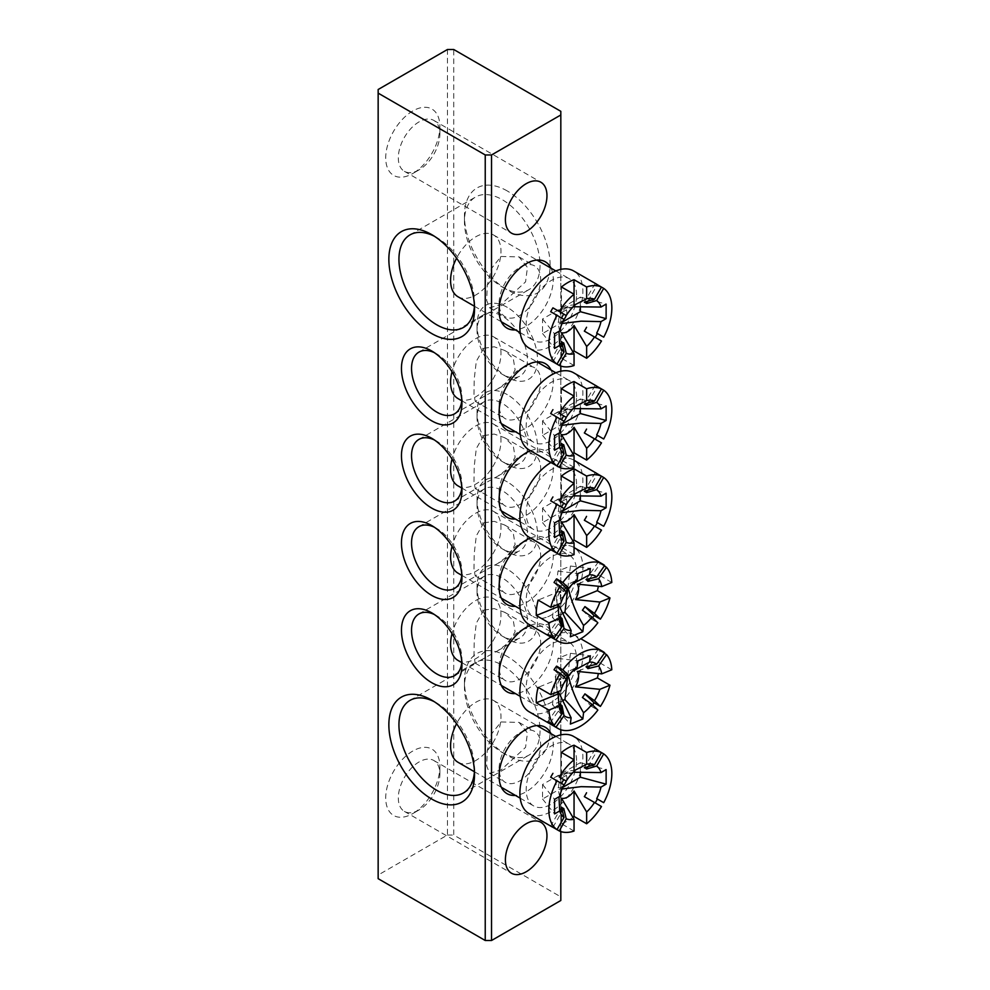 <?xml version="1.0" encoding="UTF-8"?>
<svg xmlns="http://www.w3.org/2000/svg" width="990" height="990" viewBox="0 0 990 990"><rect width="100%" height="100%" fill="white"/><g stroke="black" fill="none" stroke-linecap="round" stroke-linejoin="round"><path stroke-width="0.74" stroke-dasharray="4.95 3.71" d="M519.886 732.848L526.185 729.209L519.886 732.848A29.391 16.979 120 0 0 499.096 768.846A29.391 16.979 120 0 0 505.185 782.298A29.391 16.979 120 0 0 519.886 780.85A29.391 16.979 120 0 0 539.08 754.937A29.391 16.979 120 0 0 534.575 731.387A29.391 16.979 120 0 0 519.886 732.848M551.022 733.677A38.301 22.114 -60 0 1 526.185 791.752A38.301 22.114 -60 0 1 515.394 795.403M519.886 267.337L526.185 263.699L519.886 267.337A29.391 16.979 120 0 0 499.096 303.348A29.391 16.979 120 0 0 505.185 316.8A29.391 16.979 120 0 0 519.886 315.34A29.391 16.979 120 0 0 539.08 289.439A29.391 16.979 120 0 0 534.575 265.889A29.391 16.979 120 0 0 519.886 267.337M551.022 268.179A38.301 22.114 -60 0 1 526.185 326.255A38.301 22.114 -60 0 1 515.394 329.893M419.092 169.872L412.793 173.51A38.301 22.114 120 0 0 439.882 126.596A38.301 22.114 120 0 0 412.793 110.967A38.301 22.114 120 0 0 385.716 157.88A38.301 22.114 120 0 0 412.793 173.51L419.092 169.872A29.391 16.979 -60 0 1 404.403 171.332A29.391 16.979 -60 0 1 399.898 147.77A29.391 16.979 -60 0 1 419.092 121.869A29.391 16.979 -60 0 1 433.793 120.409A29.391 16.979 -60 0 1 439.882 133.873A29.391 16.979 -60 0 1 419.092 169.872M419.092 809.944L412.793 813.582A38.301 22.114 120 0 0 439.882 766.668A38.301 22.114 120 0 0 412.793 751.026A38.301 22.114 120 0 0 385.716 797.94A38.301 22.114 120 0 0 412.793 813.582L419.092 809.944A29.391 16.979 -60 0 1 404.403 811.404A29.391 16.979 -60 0 1 399.898 787.842A29.391 16.979 -60 0 1 419.092 761.941A29.391 16.979 -60 0 1 433.793 760.481A29.391 16.979 -60 0 1 439.882 773.933A29.391 16.979 -60 0 1 419.092 809.944M501.051 721.97L519.007 722.391L527.435 732.922L525.566 747.339L501.051 769.973L489.604 773.314L486.684 765.975L487.253 750.828L491.51 733.949L501.051 721.97M501.051 256.472L519.007 256.893L527.435 267.424L525.566 281.841L501.051 304.474L489.604 307.803L486.684 300.477L487.253 285.33L491.51 268.451L501.051 256.472M507.288 656.469A60.576 34.972 -120 0 0 464.446 681.207A60.576 34.972 -120 0 0 507.288 755.395L507.288 755.395A60.576 34.972 -120 0 0 550.118 730.657A60.576 34.972 -120 0 0 507.288 656.469M502.239 752.487L507.288 755.395L502.239 752.487A53.448 30.863 60 0 1 464.446 687.023A53.448 30.863 60 0 1 475.522 662.558A53.448 30.863 60 0 1 502.239 665.206A53.448 30.863 60 0 1 537.162 712.305A53.448 30.863 60 0 1 528.969 755.123A53.448 30.863 60 0 1 502.239 752.487M474.445 771.26A53.448 30.863 -120 0 0 474.532 768.488A53.448 30.863 -120 0 0 436.739 703.024L431.702 700.116L436.739 703.024A53.448 30.863 -120 0 0 434.288 701.7M474.445 305.749A53.448 30.863 -120 0 0 474.532 302.977A53.448 30.863 -120 0 0 436.739 237.513L431.702 234.605L436.739 237.513A53.448 30.863 -120 0 0 434.288 236.202M507.288 190.971A60.576 34.972 -120 0 0 464.446 215.696A60.576 34.972 -120 0 0 507.288 289.884L507.288 289.884A60.576 34.972 -120 0 0 550.118 265.159A60.576 34.972 -120 0 0 507.288 190.971M502.239 286.976L507.288 289.884L502.239 286.976A53.448 30.863 60 0 1 464.446 221.513A53.448 30.863 60 0 1 475.522 197.047A53.448 30.863 60 0 1 502.239 199.695A53.448 30.863 60 0 1 537.162 246.795A53.448 30.863 60 0 1 528.969 289.625A53.448 30.863 60 0 1 502.239 286.976M519.886 369.171L526.185 365.533L519.886 369.171A29.391 16.979 120 0 0 499.096 405.17A29.391 16.979 120 0 0 505.185 418.634A29.391 16.979 120 0 0 519.886 417.174A29.391 16.979 120 0 0 539.08 391.273A29.391 16.979 120 0 0 534.575 367.711A29.391 16.979 120 0 0 519.886 369.171M551.022 370.012A38.301 22.114 -60 0 1 526.185 428.088A38.301 22.114 -60 0 1 515.394 431.727M507.288 307.346A42.756 24.688 -120 0 0 477.044 324.807A42.756 24.688 -120 0 0 507.288 377.165L507.288 377.165A42.756 24.688 -120 0 0 537.521 359.716A42.756 24.688 -120 0 0 507.288 307.346M502.239 374.257L507.288 377.165L502.239 374.257A35.628 20.567 60 0 1 477.044 330.623A35.628 20.567 60 0 1 484.432 314.313A35.628 20.567 60 0 1 502.239 316.07A35.628 20.567 60 0 1 525.517 347.478A35.628 20.567 60 0 1 520.059 376.027A35.628 20.567 60 0 1 502.239 374.257M461.81 400.245A35.628 20.567 -120 0 0 461.934 397.535A35.628 20.567 -120 0 0 436.739 353.9L431.702 350.98L436.739 353.9A35.628 20.567 -120 0 0 434.325 352.638M483.726 348.294L494.196 346.785L504.653 350.435L513.303 358.739L515.122 369.914L508.959 380.581L498.019 388.748L475.25 401.346L473.975 394.985L474.235 379.071L476.277 361.35L483.726 348.294M519.886 456.452L526.185 452.814L519.886 456.452A29.391 16.979 120 0 0 499.096 492.451A29.391 16.979 120 0 0 505.185 505.915A29.391 16.979 120 0 0 519.886 504.454A29.391 16.979 120 0 0 539.08 478.554A29.391 16.979 120 0 0 534.575 454.992A29.391 16.979 120 0 0 519.886 456.452M530.491 450.722A38.301 22.114 -60 0 1 553.175 470.993A38.301 22.114 -60 0 1 526.185 515.369A38.301 22.114 -60 0 1 515.394 519.007M507.288 394.626A42.756 24.688 -120 0 0 477.044 412.088A42.756 24.688 -120 0 0 507.288 464.446L507.288 464.446A42.756 24.688 -120 0 0 537.521 446.997A42.756 24.688 -120 0 0 507.288 394.626M502.239 461.538L507.288 464.446L502.239 461.538A35.628 20.567 60 0 1 477.044 417.904A35.628 20.567 60 0 1 484.432 401.594A35.628 20.567 60 0 1 502.239 403.351A35.628 20.567 60 0 1 525.517 434.759A35.628 20.567 60 0 1 520.059 463.308A35.628 20.567 60 0 1 502.239 461.538M461.81 487.525A35.628 20.567 -120 0 0 461.934 484.815A35.628 20.567 -120 0 0 436.739 441.181L431.702 438.273L436.739 441.181A35.628 20.567 -120 0 0 434.325 439.919M483.726 435.575L494.196 434.065L504.653 437.716L513.303 446.02L515.122 457.194L508.959 467.862L498.019 476.029L475.25 488.627L473.975 482.279L474.235 466.352L476.277 448.631L483.726 435.575M519.886 631.014L526.185 627.375L519.886 631.014A29.391 16.979 120 0 0 499.096 667.013A29.391 16.979 120 0 0 505.185 680.476A29.391 16.979 120 0 0 519.886 679.016A29.391 16.979 120 0 0 539.08 653.115A29.391 16.979 120 0 0 534.575 629.553A29.391 16.979 120 0 0 519.886 631.014M530.491 625.284A38.301 22.114 -60 0 1 553.175 645.554A38.301 22.114 -60 0 1 526.185 689.931A38.301 22.114 -60 0 1 515.394 693.569M507.288 569.188A42.756 24.688 -120 0 0 477.044 586.649A42.756 24.688 -120 0 0 507.288 639.02L507.288 639.02A42.756 24.688 -120 0 0 537.521 621.559A42.756 24.688 -120 0 0 507.288 569.188M502.239 636.1L507.288 639.02L502.239 636.1A35.628 20.567 60 0 1 477.044 592.466A35.628 20.567 60 0 1 484.432 576.155A35.628 20.567 60 0 1 502.239 577.913A35.628 20.567 60 0 1 525.517 609.32A35.628 20.567 60 0 1 520.059 637.869A35.628 20.567 60 0 1 502.239 636.1M461.81 662.087A35.628 20.567 -120 0 0 461.934 659.377A35.628 20.567 -120 0 0 436.739 615.743L431.702 612.835L436.739 615.743A35.628 20.567 -120 0 0 434.325 614.481M483.726 610.137L494.196 608.627L504.653 612.278L513.303 620.582L515.122 631.756L508.959 642.423L498.019 650.591L475.25 663.201L473.975 656.84L474.235 640.926L476.277 623.193L483.726 610.137M519.886 543.733L526.185 540.095L519.886 543.733A29.391 16.979 120 0 0 499.096 579.732A29.391 16.979 120 0 0 505.185 593.196A29.391 16.979 120 0 0 519.886 591.735A29.391 16.979 120 0 0 539.08 565.835A29.391 16.979 120 0 0 534.575 542.273A29.391 16.979 120 0 0 519.886 543.733M530.491 538.003A38.301 22.114 -60 0 1 553.175 558.273A38.301 22.114 -60 0 1 526.185 602.65A38.301 22.114 -60 0 1 515.394 606.288M507.288 481.907A42.756 24.688 -120 0 0 477.044 499.368A42.756 24.688 -120 0 0 507.288 551.739L507.288 551.739A42.756 24.688 -120 0 0 537.521 534.278A42.756 24.688 -120 0 0 507.288 481.907M502.239 548.819L507.288 551.739L502.239 548.819A35.628 20.567 60 0 1 477.044 505.185A35.628 20.567 60 0 1 484.432 488.874A35.628 20.567 60 0 1 502.239 490.632A35.628 20.567 60 0 1 525.517 522.039A35.628 20.567 60 0 1 520.059 550.589A35.628 20.567 60 0 1 502.239 548.819M461.81 574.806A35.628 20.567 -120 0 0 461.934 572.096A35.628 20.567 -120 0 0 436.739 528.462L431.702 525.554L436.739 528.462A35.628 20.567 -120 0 0 434.325 527.2M483.726 522.856L494.196 521.346L504.653 524.997L513.303 533.301L515.122 544.475L508.959 555.143L498.019 563.31L475.25 575.92L473.975 569.559L474.235 553.633L476.277 535.912L483.726 522.856M560.823 831.563L560.823 734.877M560.823 729.741L560.823 371.213M560.823 366.065L560.823 269.379M560.823 111.325L560.823 896.866L453.742 835.04L453.742 49.5M447.443 49.5L447.443 835.04L378.155 875.036L378.155 89.508M447.443 835.04L453.742 835.04M560.823 896.866L560.823 900.492M378.155 878.674L378.155 875.036M550.7 500.816L564.003 508.501A7.635 4.405 -60 0 1 561.454 510.692A7.635 4.405 -60 0 1 556.108 508.377A7.635 4.405 -60 0 1 558.917 500.42A7.635 4.405 -60 0 1 561.454 498.218A7.635 4.405 -60 0 1 562.172 497.859A7.635 4.405 -60 0 1 566.218 504.64L563.768 503.217M574.052 495.149L561.454 501.596A15.271 8.811 -60 0 1 567.753 495.619A15.271 8.811 -60 0 1 569.201 494.901A15.271 8.811 -60 0 1 574.052 494.332L574.052 483.368M559.697 520.022C557.494 512.288 558.434 504.875 562.506 497.784L573.334 495.842M457.974 485.855A35.628 20.567 120 0 0 485.434 476.314A35.628 20.567 120 0 0 500.989 440.451A35.628 20.567 120 0 0 493.602 424.141A35.628 20.567 120 0 0 452.022 459.063M576.576 484.085A35.628 20.567 120 0 0 569.188 467.775A35.628 20.567 120 0 0 541.728 477.329A35.628 20.567 120 0 0 526.185 513.179A35.628 20.567 120 0 0 533.561 529.489A35.628 20.567 120 0 0 561.021 519.948A35.628 20.567 120 0 0 576.576 484.085M529.106 537.211A44.538 25.715 120 0 0 563.434 525.282A44.538 25.715 120 0 0 582.875 480.447A44.538 25.715 120 0 0 573.643 460.065A44.538 25.715 120 0 0 550.935 462.528M587.924 490.285L597.403 473.851L601.475 476.202M562.085 512.597L558.979 520.431M561.454 521.854L561.454 547.359A44.538 25.715 120 0 0 572.901 540.998M574.052 554.635L561.454 547.359M561.454 476.091L561.454 501.596M561.54 530.826L550.7 549.611M552.927 550.898L562.407 534.464M595.176 472.564L584.335 491.337M584.335 520.233L601.475 530.133M580.35 495.73L580.35 486.276L542.557 508.093L542.557 522.633L562.815 510.951M580.35 486.276L606.128 493.206M542.557 508.093L554.573 522.968M542.557 522.633L554.573 537.521M554.029 582.504L563.174 591.438L566.243 591.921A7.635 4.405 -60 0 1 566.193 591.995M564.04 595.708A7.635 4.405 -60 0 1 556.108 595.658A7.635 4.405 -60 0 1 556.108 593.913A7.635 4.405 -60 0 1 562.172 585.139A7.635 4.405 -60 0 1 566.825 587.986M572.319 584.137L568.73 589.805M457.974 573.136A35.628 20.567 120 0 0 472.119 573.185A35.628 20.567 120 0 0 498.304 542.347A35.628 20.567 120 0 0 493.602 511.422A35.628 20.567 120 0 0 479.457 511.372A35.628 20.567 120 0 0 452.022 546.344M547.705 616.82A35.628 20.567 120 0 0 573.891 585.993A35.628 20.567 120 0 0 569.188 555.056A35.628 20.567 120 0 0 555.043 555.019A35.628 20.567 120 0 0 528.87 585.845A35.628 20.567 120 0 0 533.561 616.782A35.628 20.567 120 0 0 547.705 616.82M529.106 624.492A44.538 25.715 120 0 0 546.789 624.542A44.538 25.715 120 0 0 579.521 586.006A44.538 25.715 120 0 0 573.643 547.346A44.538 25.715 120 0 0 555.959 547.284A44.538 25.715 120 0 0 550.935 549.809M589.854 578.581L600.237 563.681A44.538 25.715 120 0 0 598.356 561.85L604.655 565.488M600.237 563.681L604.284 566.02M611.795 582.491L599.197 575.215A44.538 25.715 -60 0 1 598.368 586.216M582.405 610.211L591.55 619.146A44.538 25.715 120 0 0 592.614 617.673M591.55 619.146L597.849 622.784M557.333 604.667A15.271 8.811 -60 0 1 557.048 603.219A15.271 8.811 -60 0 1 559.994 591.179L560.835 603.244M563.174 591.438A22.906 13.229 -60 0 1 564.164 589.904M557.048 603.219L556.306 597.279L564.845 585.944L577.133 579.843M559.994 591.179L538.139 600.089M599.197 575.215L577.343 584.112M598.356 561.85L586.055 579.521M550.118 635.642L560.872 620.198M560.179 616.671L547.866 634.33M567.814 588.134L570.438 566.02L557.976 571.094L552.47 617.451L562.456 613.379M552.47 617.451L570.364 636.793M570.438 566.02L590.337 568.495M557.976 571.094L577.875 573.569M550.7 777.212L564.003 784.897A7.635 4.405 -60 0 1 561.454 787.087A7.635 4.405 -60 0 1 556.108 784.773A7.635 4.405 -60 0 1 558.917 776.816A7.635 4.405 -60 0 1 561.454 774.613A7.635 4.405 -60 0 1 562.172 774.254A7.635 4.405 -60 0 1 566.218 781.023L563.768 779.613M574.052 771.544L561.454 777.991A15.271 8.811 -60 0 1 567.753 772.014A15.271 8.811 -60 0 1 569.201 771.297A15.271 8.811 -60 0 1 574.052 770.715L574.052 759.763M559.697 796.405C557.494 788.684 558.434 781.271 562.506 774.18L573.334 772.225M457.974 762.251A35.628 20.567 120 0 0 485.434 752.697A35.628 20.567 120 0 0 500.989 716.847A35.628 20.567 120 0 0 493.602 700.524A35.628 20.567 120 0 0 456.576 723.665M576.576 760.481A35.628 20.567 120 0 0 569.188 744.171A35.628 20.567 120 0 0 541.728 753.712A35.628 20.567 120 0 0 526.185 789.574A35.628 20.567 120 0 0 533.561 805.885A35.628 20.567 120 0 0 561.021 796.344A35.628 20.567 120 0 0 576.576 760.481M529.106 813.607A44.538 25.715 120 0 0 563.434 801.665A44.538 25.715 120 0 0 582.875 756.843A44.538 25.715 120 0 0 573.643 736.461M587.924 766.668L597.403 750.234L601.475 752.586M562.085 788.993L558.979 796.826M561.454 798.249L561.454 823.754A44.538 25.715 120 0 0 572.901 817.394M574.052 831.031L561.454 823.754M561.454 752.487L561.454 777.991M561.54 807.221L550.7 826.007M552.927 827.293L562.407 810.86M595.176 748.947L584.335 767.733M584.335 796.628L601.475 806.528M580.35 772.126L580.35 762.659L542.557 784.488L542.557 799.029L562.815 787.335M580.35 762.659L606.128 769.601M542.557 784.488L554.573 799.363M542.557 799.029L554.573 813.916M550.7 311.702L564.003 319.386A7.635 4.405 -60 0 1 561.454 321.577A7.635 4.405 -60 0 1 556.108 319.263A7.635 4.405 -60 0 1 558.917 311.305A7.635 4.405 -60 0 1 561.454 309.115A7.635 4.405 -60 0 1 562.172 308.744A7.635 4.405 -60 0 1 566.218 315.525M566.231 315.538L563.768 314.102M574.052 306.034L561.454 312.494A15.271 8.811 -60 0 1 567.753 306.516A15.271 8.811 -60 0 1 569.201 305.786A15.271 8.811 -60 0 1 574.052 305.217L574.052 294.253M559.697 330.907C557.494 323.173 558.434 315.773 562.506 308.682L573.334 306.727M457.974 296.74A35.628 20.567 120 0 0 485.434 287.199A35.628 20.567 120 0 0 500.989 251.336A35.628 20.567 120 0 0 493.602 235.026A35.628 20.567 120 0 0 456.576 258.167M576.576 294.983A35.628 20.567 120 0 0 569.188 278.673A35.628 20.567 120 0 0 541.728 288.214A35.628 20.567 120 0 0 526.185 324.077A35.628 20.567 120 0 0 533.561 340.387A35.628 20.567 120 0 0 561.021 330.833A35.628 20.567 120 0 0 576.576 294.983M529.106 348.096A44.538 25.715 120 0 0 563.434 336.167A44.538 25.715 120 0 0 582.875 291.345A44.538 25.715 120 0 0 573.643 270.951M587.924 301.17L597.403 284.736L601.475 287.088M562.085 323.482L558.979 331.328M561.454 332.751L561.454 358.256A44.538 25.715 120 0 0 572.901 351.883M574.052 365.52L561.454 358.256M561.454 286.989L561.454 312.494M561.54 341.723L550.7 360.496M552.927 361.783L562.407 345.349M595.176 283.449L584.335 302.235M584.335 331.13L601.475 341.03M580.35 306.615L580.35 297.161L542.557 318.978L542.557 333.531L562.815 321.837M580.35 297.161L606.128 304.103M542.557 318.978L554.573 333.865M542.557 333.531L554.573 348.406M563.991 421.208A7.635 4.405 -60 0 1 561.454 423.411A7.635 4.405 -60 0 1 556.108 421.096A7.635 4.405 -60 0 1 558.917 413.139A7.635 4.405 -60 0 1 561.454 410.937A7.635 4.405 -60 0 1 562.172 410.578A7.635 4.405 -60 0 1 566.218 417.347L563.768 415.936M550.7 413.535L564.003 421.22M574.052 407.868L561.454 414.315A15.271 8.811 -60 0 1 567.753 408.338A15.271 8.811 -60 0 1 569.201 407.62A15.271 8.811 -60 0 1 574.052 407.051L574.052 396.087M559.697 432.741C557.494 425.007 558.434 417.594 562.506 410.504L573.334 408.561M457.974 398.574A35.628 20.567 120 0 0 485.434 389.021A35.628 20.567 120 0 0 500.989 353.17A35.628 20.567 120 0 0 493.602 336.86A35.628 20.567 120 0 0 452.022 371.782M576.576 396.804A35.628 20.567 120 0 0 569.188 380.494A35.628 20.567 120 0 0 541.728 390.048A35.628 20.567 120 0 0 526.185 425.898A35.628 20.567 120 0 0 533.561 442.208A35.628 20.567 120 0 0 561.021 432.667A35.628 20.567 120 0 0 576.576 396.804M529.106 449.93A44.538 25.715 120 0 0 563.434 438.001A44.538 25.715 120 0 0 582.875 393.166A44.538 25.715 120 0 0 573.643 372.785M587.924 402.992L597.403 386.57A44.538 25.715 120 0 0 597.403 386.558M597.403 386.57L601.475 388.909M562.085 425.316L558.979 433.15M561.454 434.573L561.454 460.078A44.538 25.715 120 0 0 572.901 453.717M574.052 467.354L561.454 460.078M561.454 388.81L561.454 414.315M561.54 443.545L550.7 462.33M552.927 463.617L562.407 447.183M595.176 385.283L584.335 404.056M584.335 432.952L601.475 442.852M580.35 408.449L580.35 398.995L542.557 420.812L542.557 435.353L562.815 423.658M580.35 398.995L606.128 405.925M542.557 420.812L554.573 435.687M542.557 435.353L554.573 450.24M554.029 669.784L563.174 678.719L566.243 679.202A7.635 4.405 -60 0 1 566.193 679.276M564.04 682.989A7.635 4.405 -60 0 1 556.108 682.939A7.635 4.405 -60 0 1 556.108 681.194A7.635 4.405 -60 0 1 562.172 672.42A7.635 4.405 -60 0 1 566.825 675.267M572.319 671.418L568.73 677.086M457.974 660.417A35.628 20.567 120 0 0 472.119 660.466A35.628 20.567 120 0 0 498.304 629.628A35.628 20.567 120 0 0 493.602 598.702A35.628 20.567 120 0 0 479.457 598.653A35.628 20.567 120 0 0 452.022 633.625M547.705 704.1A35.628 20.567 120 0 0 573.891 673.274A35.628 20.567 120 0 0 569.188 642.337A35.628 20.567 120 0 0 555.043 642.3A35.628 20.567 120 0 0 528.87 673.126A35.628 20.567 120 0 0 533.561 704.063A35.628 20.567 120 0 0 547.705 704.1M529.106 711.773A44.538 25.715 120 0 0 546.789 711.822A44.538 25.715 120 0 0 579.521 673.287A44.538 25.715 120 0 0 573.643 634.627A44.538 25.715 120 0 0 555.959 634.565A44.538 25.715 120 0 0 550.935 637.09M589.854 665.862L600.237 650.962A44.538 25.715 120 0 0 598.356 649.131L604.655 652.769M600.237 650.962L604.284 653.301M611.795 669.772L599.197 662.496A44.538 25.715 -60 0 1 598.368 673.497M582.405 697.492L591.55 706.427A44.538 25.715 120 0 0 592.614 704.954M591.55 706.427L597.849 710.065M557.333 691.948A15.271 8.811 -60 0 1 557.048 690.5A15.271 8.811 -60 0 1 559.994 678.459L560.835 690.525M563.174 678.719A22.906 13.229 -60 0 1 564.164 677.185M557.048 690.5L556.306 684.56L564.845 673.237L577.133 667.136M559.994 678.459L538.139 687.369M599.197 662.496L577.343 671.393M598.356 649.131L586.055 666.802M550.118 722.923L560.872 707.479M560.179 703.952L547.866 721.623M567.814 675.415L570.438 653.301L557.976 658.375L552.47 704.732L562.456 700.673M552.47 704.732L570.364 724.074M570.438 653.301L590.337 655.776M557.976 658.375L577.875 660.85M439.882 133.873L439.882 126.596M439.882 773.933L439.882 766.668M519.007 722.391L534.575 731.387M519.007 256.893L534.575 265.889M464.446 687.023L464.446 681.207M464.446 221.513L464.446 215.696M410.009 234.878L475.522 197.047M410.009 700.376L475.522 662.558M477.044 330.623L477.044 324.807M504.653 350.435L534.575 367.711M477.044 417.904L477.044 412.088M504.653 437.716L534.575 454.992M477.044 592.466L477.044 586.649M504.653 612.278L534.575 629.553M418.918 613.973L484.432 576.155M477.044 505.185L477.044 499.368M504.653 524.997L534.575 542.273M418.918 526.692L484.432 488.874M433.793 760.481L540.874 822.306M433.793 120.409L540.874 182.234M418.918 439.411L484.432 401.594M418.918 352.131L484.432 314.313M454.546 413.845L476.586 401.123M498.019 388.748L520.059 376.027M454.546 501.126L476.586 488.404M498.019 476.029L520.059 463.308M404.403 171.332L511.483 233.157M404.403 811.404L511.483 873.217M454.546 588.407L476.586 575.685M498.019 563.31L520.059 550.589M475.25 575.92L505.185 593.196M461.934 572.096L461.934 577.913M499.096 579.732L499.096 587.008M454.546 675.687L476.586 662.966M498.019 650.591L520.059 637.869M475.25 663.201L505.185 680.476M461.934 659.377L461.934 665.193M499.096 667.013L499.096 674.289M475.25 488.627L505.185 505.915M461.934 484.815L461.934 490.632M499.096 492.451L499.096 499.727M475.25 401.346L505.185 418.634M461.934 397.535L461.934 403.351M499.096 405.17L499.096 412.446M463.456 792.953L528.969 755.123M463.456 327.443L528.969 289.625M474.532 302.977L474.532 308.793M474.532 768.488L474.532 774.304M489.604 307.803L505.185 316.8M489.604 773.314L505.185 782.298M499.096 303.348L499.096 310.613M499.096 768.846L499.096 776.123M556.108 508.377L555.155 500.816L562.172 497.859M493.602 424.141L569.188 467.775M461.761 488.045L501.336 510.889M520.196 521.779L533.561 529.489M563.421 497.339L569.201 494.901M562.172 585.139L555.155 588.097L556.108 595.658M493.602 511.422L569.188 555.056M461.761 575.326L501.336 598.17M520.196 609.06L533.561 616.782M556.108 784.773L555.155 777.212L562.172 774.254M493.602 700.524L536.964 725.571M555.836 736.461L569.188 744.171M474.42 771.742L501.336 787.285M520.196 798.175L533.561 805.885M563.421 773.722L569.201 771.297M556.108 319.263L555.155 311.702L562.172 308.744M493.602 235.026L536.964 260.061M555.836 270.951L569.188 278.673M474.42 306.244L501.336 321.775M520.196 332.665L533.561 340.387M563.421 308.224L569.201 305.786M556.108 421.096L555.155 413.535L562.172 410.578M493.602 336.86L536.964 361.894M555.836 372.785L569.188 380.494M461.761 400.764L501.336 423.609M520.196 434.499L533.561 442.208M563.421 410.058L569.201 407.62M562.172 672.42L555.155 675.378L556.108 682.939M493.602 598.702L569.188 642.337M573.643 634.627L580.796 638.748M461.761 662.607L501.336 685.451M520.196 696.341L533.561 704.063"/><path stroke-width="1.49" d="M515.394 795.403A38.301 22.114 -60 0 1 499.096 776.123A38.301 22.114 -60 0 1 526.185 729.209A38.301 22.114 -60 0 1 551.022 733.677M515.394 329.893A38.301 22.114 -60 0 1 499.096 310.613A38.301 22.114 -60 0 1 526.185 263.699A38.301 22.114 -60 0 1 551.022 268.179M431.69 799.029A60.576 34.972 60 0 1 388.86 724.841A60.576 34.972 60 0 1 431.69 700.116L431.69 700.116A60.576 34.972 60 0 1 431.702 700.116A60.576 34.972 60 0 1 474.532 774.304A60.576 34.972 60 0 1 431.69 799.029M434.288 701.7A53.448 30.863 -120 0 0 410.009 700.376A53.448 30.863 -120 0 0 401.816 743.205A53.448 30.863 -120 0 0 436.739 790.305A53.448 30.863 -120 0 0 463.456 792.953A53.448 30.863 -120 0 0 474.445 771.26M431.69 333.531A60.576 34.972 60 0 1 388.86 259.343A60.576 34.972 60 0 1 431.69 234.605L431.69 234.605A60.576 34.972 60 0 1 431.702 234.605A60.576 34.972 60 0 1 474.532 308.793A60.576 34.972 60 0 1 431.69 333.531M434.288 236.202A53.448 30.863 -120 0 0 410.009 234.878A53.448 30.863 -120 0 0 401.816 277.695A53.448 30.863 -120 0 0 436.739 324.794A53.448 30.863 -120 0 0 463.456 327.443A53.448 30.863 -120 0 0 474.445 305.749M515.394 431.727A38.301 22.114 -60 0 1 499.096 412.446A38.301 22.114 -60 0 1 526.185 365.533A38.301 22.114 -60 0 1 551.022 370.012M431.69 420.812A42.756 24.688 60 0 1 401.457 368.441A42.756 24.688 60 0 1 431.69 350.98L431.69 350.98A42.756 24.688 60 0 1 461.934 403.351A42.756 24.688 60 0 1 431.69 420.812M434.325 352.638A35.628 20.567 -120 0 0 418.918 352.131A35.628 20.567 -120 0 0 413.461 380.68A35.628 20.567 -120 0 0 436.739 412.088A35.628 20.567 -120 0 0 454.546 413.845A35.628 20.567 -120 0 0 461.81 400.245M515.394 519.007A38.301 22.114 -60 0 1 499.096 499.727A38.301 22.114 -60 0 1 526.185 452.814A38.301 22.114 -60 0 1 530.491 450.722M431.69 508.093A42.756 24.688 60 0 1 401.457 455.722A42.756 24.688 60 0 1 431.69 438.261L431.69 438.261A42.756 24.688 60 0 1 461.934 490.632A42.756 24.688 60 0 1 431.69 508.093M434.325 439.919A35.628 20.567 -120 0 0 418.918 439.411A35.628 20.567 -120 0 0 413.461 467.961A35.628 20.567 -120 0 0 436.739 499.368A35.628 20.567 -120 0 0 454.546 501.126A35.628 20.567 -120 0 0 461.81 487.525M515.394 693.569A38.301 22.114 -60 0 1 499.096 674.289A38.301 22.114 -60 0 1 526.185 627.375A38.301 22.114 -60 0 1 530.491 625.284M431.69 682.654A42.756 24.688 60 0 1 401.457 630.284A42.756 24.688 60 0 1 431.69 612.835L431.69 612.835A42.756 24.688 60 0 1 461.934 665.193A42.756 24.688 60 0 1 431.69 682.654M434.325 614.481A35.628 20.567 -120 0 0 418.918 613.973A35.628 20.567 -120 0 0 413.461 642.522A35.628 20.567 -120 0 0 436.739 673.93A35.628 20.567 -120 0 0 454.546 675.687A35.628 20.567 -120 0 0 461.81 662.087M515.394 606.288A38.301 22.114 -60 0 1 499.096 587.008A38.301 22.114 -60 0 1 526.185 540.095A38.301 22.114 -60 0 1 530.491 538.003M431.69 595.374A42.756 24.688 60 0 1 401.457 543.003A42.756 24.688 60 0 1 431.69 525.554L431.69 525.554A42.756 24.688 60 0 1 461.934 577.913A42.756 24.688 60 0 1 431.69 595.374M434.325 527.2A35.628 20.567 -120 0 0 418.918 526.692A35.628 20.567 -120 0 0 413.461 555.241A35.628 20.567 -120 0 0 436.739 586.649A35.628 20.567 -120 0 0 454.546 588.407A35.628 20.567 -120 0 0 461.81 574.806M526.185 871.769A29.391 16.979 120 0 0 545.379 845.856A29.391 16.979 120 0 0 540.874 822.306A29.391 16.979 120 0 0 526.185 823.767A29.391 16.979 120 0 0 506.979 849.668A29.391 16.979 120 0 0 511.483 873.217A29.391 16.979 120 0 0 526.185 871.769M526.185 231.697A29.391 16.979 120 0 0 545.379 205.796A29.391 16.979 120 0 0 540.874 182.234A29.391 16.979 120 0 0 526.185 183.695A29.391 16.979 120 0 0 506.979 209.595A29.391 16.979 120 0 0 511.483 233.157A29.391 16.979 120 0 0 526.185 231.697M491.535 154.96L560.823 114.964L560.823 111.325L453.742 49.5L447.443 49.5L378.155 89.508L378.155 93.134L485.236 154.96L491.535 154.96L491.535 940.5L560.823 900.492L560.823 831.563M560.823 734.877L560.823 729.741M560.823 371.213L560.823 366.065M560.823 269.379L560.823 114.964M378.155 93.134L378.155 878.674L485.236 940.5L485.236 154.96M491.535 940.5L485.236 940.5M561.54 507.078A22.906 13.229 -60 0 1 563.768 503.217L559.226 500.594A44.538 25.715 120 0 1 574.052 483.368L561.454 476.091A44.538 25.715 -60 0 1 574.052 468.827L574.052 495.149A30.541 17.634 120 0 0 566.231 504.64A7.635 4.405 -60 0 1 563.991 508.489A30.541 17.634 120 0 0 559.697 520.022L554.573 522.968L554.573 537.521L559.697 534.563A30.541 17.634 120 0 0 564.003 541.097L561.54 530.826A22.906 13.229 -60 0 0 563.768 532.113L566.231 542.384A30.541 17.634 120 0 0 574.052 542.854L574.052 554.635A44.538 25.715 120 0 1 559.226 554.536L566.231 542.384M452.022 459.063A35.628 20.567 120 0 0 450.586 469.545A35.628 20.567 120 0 0 457.974 485.855L461.761 488.045M550.935 462.528A44.538 25.715 120 0 0 519.886 516.817A44.538 25.715 120 0 0 529.106 537.211L551.777 550.304A44.538 25.715 120 0 0 552.927 550.898L559.226 554.536M552.927 496.955A44.538 25.715 120 0 0 550.7 500.816L556.999 504.454A44.538 25.715 120 0 0 548.856 533.548A44.538 25.715 120 0 0 556.999 553.249L564.003 541.097M574.052 468.827L586.649 476.091L586.649 487.872A30.541 17.634 120 0 1 594.47 488.342L601.475 476.202A44.538 25.715 120 0 0 586.649 476.091M597.403 473.851A44.538 25.715 120 0 0 596.327 473.158A44.538 25.715 120 0 0 595.176 472.564L603.702 477.477A44.538 25.715 120 0 1 611.845 497.178A44.538 25.715 120 0 1 603.702 526.284L596.698 522.225A30.541 17.634 120 0 0 601.004 510.716L581.105 510.283L562.085 512.597M595.176 526.494A44.538 25.715 120 0 0 597.403 522.646L596.698 522.225M586.563 516.384A22.906 13.229 -60 0 1 584.335 520.233L601.475 530.133A44.538 25.715 120 0 1 586.649 547.359L586.649 535.578A30.541 17.634 120 0 0 594.47 526.086M586.649 535.578L574.052 514.577A15.271 8.811 -60 0 1 561.454 521.854L574.052 542.854M558.979 520.431L559.697 534.563M573.334 495.842L601.004 496.163L606.128 493.206L606.128 507.759L601.004 510.716M601.004 496.163A30.541 17.634 120 0 0 596.698 489.629L603.702 477.477M556.999 504.454L564.003 508.501M566.231 504.64L559.226 500.594M574.052 514.577L574.052 540.082L586.649 547.359M572.901 540.998A44.538 25.715 120 0 0 574.052 540.082M574.052 494.332L586.649 487.872M551.777 550.304A44.538 25.715 120 0 1 550.7 549.611L556.999 553.249M562.407 534.464L563.768 532.113M596.698 489.629L586.563 492.624A22.906 13.229 -60 0 0 584.335 491.337L594.47 488.342M586.563 492.624L587.924 490.285M597.403 522.646L603.702 526.284M562.815 510.951L580.35 500.816L580.35 495.73M580.35 500.816L606.128 507.759M566.825 587.986A7.635 4.405 -60 0 1 566.8 589.557A7.635 4.405 -60 0 1 566.218 591.909A30.541 17.634 120 0 0 560.835 603.244L550.737 607.353L538.139 600.089A44.538 25.715 120 0 0 536.308 615.533L548.906 622.809A44.538 25.715 120 0 0 554.165 637.968L562.122 626.546L560.179 616.671A22.906 13.229 -60 0 0 562.048 618.503L564.003 628.378A30.541 17.634 120 0 0 571.106 630.519L558.558 604.766M566.193 591.995A7.635 4.405 -60 0 1 564.04 595.708M604.284 566.02L606.536 567.32A44.538 25.715 120 0 1 611.795 582.491L601.71 586.6A30.541 17.634 120 0 0 598.579 578.742L587.924 581.353A22.906 13.229 -60 0 0 586.055 579.521L596.698 576.91A30.541 17.634 120 0 0 589.595 574.769L572.319 584.137M601.71 586.6L577.343 584.112A15.271 8.811 -60 0 1 578.432 591.018A15.271 8.811 -60 0 1 575.512 599.569L599.866 602.044A30.541 17.634 120 0 1 594.47 613.379L600.386 619.146A44.538 25.715 120 0 0 609.964 597.935L599.866 602.044M596.698 576.91L604.655 565.488A44.538 25.715 120 0 0 602.625 564.077A44.538 25.715 120 0 0 584.942 564.015A44.538 25.715 120 0 0 562.852 582.516L568.767 588.295L565.698 587.812L556.553 578.878L562.852 582.516M598.368 586.216A44.538 25.715 -60 0 1 597.366 590.659L609.964 597.935M592.614 617.673A44.538 25.715 120 0 0 594.087 615.508L600.386 619.146M554.165 637.968L547.866 634.33A44.538 25.715 120 0 0 549.747 636.174L556.046 639.812A44.538 25.715 120 0 0 558.075 641.223A44.538 25.715 120 0 0 575.759 641.273A44.538 25.715 120 0 0 597.849 622.784L591.933 617.005L582.405 610.211A22.906 13.229 -60 0 0 584.929 606.585L594.47 613.379M557.333 604.667A15.271 8.811 -60 0 0 558.162 606.635L558.991 618.701A30.541 17.634 120 0 0 562.122 626.546M564.164 589.904A22.906 13.229 -60 0 1 565.698 587.812M589.595 574.769L590.337 568.495L577.875 573.569L577.133 579.843A30.541 17.634 120 0 0 568.767 588.295M568.73 589.805C571.651 602.205 576.601 614.085 583.568 625.445L582.825 631.719L570.364 636.793L571.106 630.519M556.046 639.812L564.003 628.378M583.568 625.445A30.541 17.634 120 0 0 591.933 617.005M598.579 578.742L606.536 567.32M558.991 618.701L548.906 622.809M558.162 606.635L536.308 615.533M556.553 578.878A44.538 25.715 120 0 0 554.029 582.504L560.328 586.142L566.243 591.921M560.328 586.142A44.538 25.715 120 0 0 550.737 607.353M597.366 590.659L575.512 599.569M587.924 581.353L589.854 578.581M594.087 615.508L584.929 606.585M560.872 620.198L562.048 618.503M550.935 549.809A44.538 25.715 120 0 0 522.2 589.087A44.538 25.715 120 0 0 529.106 624.492L558.075 641.223M452.022 546.344A35.628 20.567 120 0 0 457.974 573.136L461.761 575.326M562.456 613.379L564.931 612.377L567.814 588.134M564.931 612.377L582.825 631.719M561.54 783.474A22.906 13.229 -60 0 1 563.768 779.613L559.226 776.989A44.538 25.715 120 0 1 574.052 759.763L561.454 752.487A44.538 25.715 -60 0 1 574.052 745.21L574.052 771.544A30.541 17.634 120 0 0 566.231 781.036A7.635 4.405 -60 0 1 563.991 784.884A30.541 17.634 120 0 0 559.697 796.405L554.573 799.363L554.573 813.916L559.697 810.959A30.541 17.634 120 0 0 564.003 817.493L561.54 807.221A22.906 13.229 -60 0 0 563.768 808.508L566.231 818.779A30.541 17.634 120 0 0 574.052 819.25L574.052 831.031A44.538 25.715 120 0 1 559.226 830.919L566.231 818.779M456.576 723.665A35.628 20.567 120 0 0 450.586 745.94A35.628 20.567 120 0 0 457.974 762.251L474.42 771.742M597.403 750.234A44.538 25.715 120 0 0 596.327 749.541L573.643 736.461A44.538 25.715 120 0 0 539.327 748.39A44.538 25.715 120 0 0 519.886 793.213A44.538 25.715 120 0 0 529.106 813.607L551.777 826.699A44.538 25.715 120 0 0 552.927 827.293L559.226 830.919M552.927 773.351A44.538 25.715 120 0 0 550.7 777.212L556.999 780.838A44.538 25.715 120 0 0 548.856 809.944A44.538 25.715 120 0 0 556.999 829.645L564.003 817.493M574.052 745.21L586.649 752.487L586.649 764.268A30.541 17.634 120 0 1 594.47 764.738L601.475 752.586A44.538 25.715 120 0 0 586.649 752.487M596.327 749.541A44.538 25.715 120 0 0 595.176 748.947L603.702 753.873A44.538 25.715 120 0 1 611.845 773.574A44.538 25.715 120 0 1 603.702 802.667L596.698 798.621A30.541 17.634 120 0 0 601.004 787.1L581.105 786.666L562.085 788.993M595.176 802.89A44.538 25.715 120 0 0 597.403 799.029L596.698 798.621M586.563 792.767A22.906 13.229 -60 0 1 584.335 796.628L601.475 806.528A44.538 25.715 120 0 1 586.649 823.754L586.649 811.973A30.541 17.634 120 0 0 594.47 802.482M586.649 811.973L574.052 790.973A15.271 8.811 -60 0 1 561.454 798.249L574.052 819.25M558.979 796.826L559.697 810.959M573.334 772.225L601.004 772.559L606.128 769.601L606.128 784.154L601.004 787.1M601.004 772.559A30.541 17.634 120 0 0 596.698 766.025L603.702 753.873M556.999 780.838L564.003 784.897M566.231 781.036L559.226 776.989M574.052 790.973L574.052 816.478L586.649 823.754M572.901 817.394A44.538 25.715 120 0 0 574.052 816.478M574.052 770.715L586.649 764.268M551.777 826.699A44.538 25.715 120 0 1 550.7 826.007L556.999 829.645M562.407 810.86L563.768 808.508M596.698 766.025L586.563 769.02A22.906 13.229 -60 0 0 584.335 767.733L594.47 764.738M586.563 769.02L587.924 766.668M597.403 799.029L603.702 802.667M562.815 787.335L580.35 777.212L580.35 772.126M580.35 777.212L606.128 784.154M566.218 315.525A7.635 4.405 -60 0 1 563.991 319.386A30.541 17.634 120 0 0 559.697 330.907L554.573 333.865L554.573 348.406L559.697 345.448A30.541 17.634 120 0 0 564.003 351.995L561.54 341.723A22.906 13.229 -60 0 0 563.768 343.01L566.231 353.282A30.541 17.634 120 0 0 574.052 353.739L574.052 365.52A44.538 25.715 120 0 1 559.226 365.421L566.231 353.282M561.54 317.963A22.906 13.229 -60 0 1 563.768 314.102L552.927 307.853A44.538 25.715 120 0 0 550.7 311.702L556.999 315.34A44.538 25.715 120 0 0 548.856 344.433A44.538 25.715 120 0 0 556.999 364.134L564.003 351.995M559.226 311.479A44.538 25.715 120 0 1 574.052 294.253L561.454 286.989A44.538 25.715 -60 0 1 574.052 279.712L574.052 306.034A30.541 17.634 120 0 0 566.231 315.538L552.927 307.853M456.576 258.167A35.628 20.567 120 0 0 450.586 280.43A35.628 20.567 120 0 0 457.974 296.74L474.42 306.244M597.403 284.736A44.538 25.715 120 0 0 596.327 284.043L573.643 270.951A44.538 25.715 120 0 0 539.327 282.88A44.538 25.715 120 0 0 519.886 327.715A44.538 25.715 120 0 0 529.106 348.096L551.777 361.189A44.538 25.715 120 0 0 552.927 361.783L559.226 365.421M574.052 279.712L586.649 286.989L586.649 298.77A30.541 17.634 120 0 1 594.47 299.228L601.475 287.088A44.538 25.715 120 0 0 586.649 286.989M596.327 284.043A44.538 25.715 120 0 0 595.176 283.449L603.702 288.375A44.538 25.715 120 0 1 611.845 308.076A44.538 25.715 120 0 1 603.702 337.169L596.698 333.123A30.541 17.634 120 0 0 601.004 321.601L581.105 321.168L562.085 323.482M595.176 337.392A44.538 25.715 120 0 0 597.403 333.531L596.698 333.123M586.563 327.269A22.906 13.229 -60 0 1 584.335 331.13L601.475 341.03A44.538 25.715 120 0 1 586.649 358.256L586.649 346.475A30.541 17.634 120 0 0 594.47 336.971M586.649 346.475L574.052 325.475A15.271 8.811 -60 0 1 561.454 332.751L574.052 353.739M558.979 331.328L559.697 345.448M573.334 306.727L601.004 307.048L606.128 304.103L606.128 318.644L601.004 321.601M601.004 307.048A30.541 17.634 120 0 0 596.698 300.514L603.702 288.375M556.999 315.34L564.003 319.386M574.052 325.475L574.052 350.98L586.649 358.256M572.901 351.883A44.538 25.715 120 0 0 574.052 350.98M574.052 305.217L586.649 298.77M551.777 361.189A44.538 25.715 120 0 1 550.7 360.496L556.999 364.134M562.407 345.349L563.768 343.01M596.698 300.514L586.563 303.522A22.906 13.229 -60 0 0 584.335 302.235L594.47 299.228M586.563 303.522L587.924 301.17M597.403 333.531L603.702 337.169M562.815 321.837L580.35 311.702L580.35 306.615M580.35 311.702L606.128 318.644M561.54 419.797A22.906 13.229 -60 0 1 563.768 415.936L559.226 413.313A44.538 25.715 120 0 1 574.052 396.087L561.454 388.81A44.538 25.715 -60 0 1 574.052 381.546L574.052 407.868A30.541 17.634 120 0 0 566.231 417.359A7.635 4.405 -60 0 1 563.991 421.208M552.927 409.674A44.538 25.715 120 0 0 550.7 413.535L564.003 421.22A30.541 17.634 120 0 0 559.697 432.741L554.573 435.687L554.573 450.24L559.697 447.282A30.541 17.634 120 0 0 564.003 453.816L561.54 443.545A22.906 13.229 -60 0 0 563.768 444.832L566.231 455.103A30.541 17.634 120 0 0 574.052 455.573L574.052 467.354A44.538 25.715 120 0 1 559.226 467.255L566.231 455.103M452.022 371.782A35.628 20.567 120 0 0 450.586 382.264A35.628 20.567 120 0 0 457.974 398.574L461.761 400.764M597.403 386.558A44.538 25.715 120 0 0 596.327 385.877L573.643 372.785A44.538 25.715 120 0 0 539.327 384.714A44.538 25.715 120 0 0 519.886 429.536A44.538 25.715 120 0 0 529.106 449.93L551.777 463.023A44.538 25.715 120 0 0 552.927 463.617L559.226 467.255M556.999 417.174A44.538 25.715 120 0 0 548.856 446.267A44.538 25.715 120 0 0 556.999 465.968L564.003 453.816M574.052 381.546L586.649 388.81L586.649 400.591A30.541 17.634 120 0 1 594.47 401.061L601.475 388.909A44.538 25.715 120 0 0 586.649 388.81M596.327 385.877A44.538 25.715 120 0 0 595.176 385.283L603.702 390.196A44.538 25.715 120 0 1 611.845 409.897A44.538 25.715 120 0 1 603.702 438.991L596.698 434.944A30.541 17.634 120 0 0 601.004 423.435L581.105 423.002L562.085 425.316M595.176 439.214A44.538 25.715 120 0 0 597.403 435.365L596.698 434.944M586.563 429.103A22.906 13.229 -60 0 1 584.335 432.952L601.475 442.852A44.538 25.715 120 0 1 586.649 460.078L586.649 448.297A30.541 17.634 120 0 0 594.47 438.805M586.649 448.297L574.052 427.296A15.271 8.811 -60 0 1 561.454 434.573L574.052 455.573M558.979 433.15L559.697 447.282M573.334 408.561L601.004 408.882L606.128 405.925L606.128 420.478L601.004 423.435M601.004 408.882A30.541 17.634 120 0 0 596.698 402.348L603.702 390.196M566.231 417.359L559.226 413.313M574.052 427.296L574.052 452.801L586.649 460.078M572.901 453.717A44.538 25.715 120 0 0 574.052 452.801M574.052 407.051L586.649 400.591M551.777 463.023A44.538 25.715 120 0 1 550.7 462.33L556.999 465.968M562.407 447.183L563.768 444.832M596.698 402.348L586.563 405.343A22.906 13.229 -60 0 0 584.335 404.056L594.47 401.061M586.563 405.343L587.924 402.992M597.403 435.365L603.702 438.991M562.815 423.658L580.35 413.535L580.35 408.449M580.35 413.535L606.128 420.478M566.825 675.267A7.635 4.405 -60 0 1 566.8 676.838A7.635 4.405 -60 0 1 566.218 679.19A30.541 17.634 120 0 0 560.835 690.525L550.737 694.634L538.139 687.369A44.538 25.715 120 0 0 536.308 702.813L548.906 710.09A44.538 25.715 120 0 0 554.165 725.249L562.122 713.827L560.179 703.952A22.906 13.229 -60 0 0 562.048 705.783L564.003 715.659A30.541 17.634 120 0 0 571.106 717.799L558.558 692.047M566.193 679.276A7.635 4.405 -60 0 1 564.04 682.989M604.284 653.301L606.536 654.6A44.538 25.715 120 0 1 611.795 669.772L601.71 673.881A30.541 17.634 120 0 0 598.579 666.023L587.924 668.634A22.906 13.229 -60 0 0 586.055 666.802L596.698 664.191A30.541 17.634 120 0 0 589.595 662.05L572.319 671.418M601.71 673.881L577.343 671.393A15.271 8.811 -60 0 1 578.432 678.298A15.271 8.811 -60 0 1 575.512 686.85L599.866 689.325A30.541 17.634 120 0 1 594.47 700.66L600.386 706.427A44.538 25.715 120 0 0 609.964 685.216L599.866 689.325M596.698 664.191L604.655 652.769A44.538 25.715 120 0 0 602.625 651.358A44.538 25.715 120 0 0 584.942 651.296A44.538 25.715 120 0 0 562.852 669.797L568.767 675.576L565.698 675.093L556.553 666.159L562.852 669.797M598.368 673.497A44.538 25.715 -60 0 1 597.366 677.94L609.964 685.216M592.614 704.954A44.538 25.715 120 0 0 594.087 702.789L600.386 706.427M554.165 725.249L547.866 721.623A44.538 25.715 120 0 0 549.747 723.455L556.046 727.093A44.538 25.715 120 0 0 558.075 728.504A44.538 25.715 120 0 0 575.759 728.553A44.538 25.715 120 0 0 597.849 710.065L591.933 704.286L582.405 697.492A22.906 13.229 -60 0 0 584.929 693.866L594.47 700.66M557.333 691.948A15.271 8.811 -60 0 0 558.162 693.916L558.991 705.981A30.541 17.634 120 0 0 562.122 713.827M564.164 677.185A22.906 13.229 -60 0 1 565.698 675.093M589.595 662.05L590.337 655.776L577.875 660.85L577.133 667.136A30.541 17.634 120 0 0 568.767 675.576M568.73 677.086C571.651 689.486 576.601 701.365 583.568 712.726L582.825 719L570.364 724.074L571.106 717.799M556.046 727.093L564.003 715.659M583.568 712.726A30.541 17.634 120 0 0 591.933 704.286M598.579 666.023L606.536 654.6M558.991 705.981L548.906 710.09M558.162 693.916L536.308 702.813M556.553 666.159A44.538 25.715 120 0 0 554.029 669.784L560.328 673.423L566.243 679.202M560.328 673.423A44.538 25.715 120 0 0 550.737 694.634M597.366 677.94L575.512 686.85M587.924 668.634L589.854 665.862M594.087 702.789L584.929 693.866M560.872 707.479L562.048 705.783M550.935 637.09A44.538 25.715 120 0 0 522.2 676.368A44.538 25.715 120 0 0 529.106 711.773L558.075 728.504M452.022 633.625A35.628 20.567 120 0 0 457.974 660.417L461.761 662.607M562.456 700.673L564.931 699.658L567.814 675.415M564.931 699.658L582.825 719M574.052 460.3L596.327 473.158M501.336 510.889L520.196 521.779M574.052 547.581L602.625 564.077M501.336 598.17L520.196 609.06M536.964 725.571L555.836 736.461M501.336 787.285L520.196 798.175M536.964 260.061L555.836 270.951M501.336 321.775L520.196 332.665M536.964 361.894L555.836 372.785M501.336 423.609L520.196 434.499M580.796 638.748L602.625 651.358M501.336 685.451L520.196 696.341"/></g></svg>
